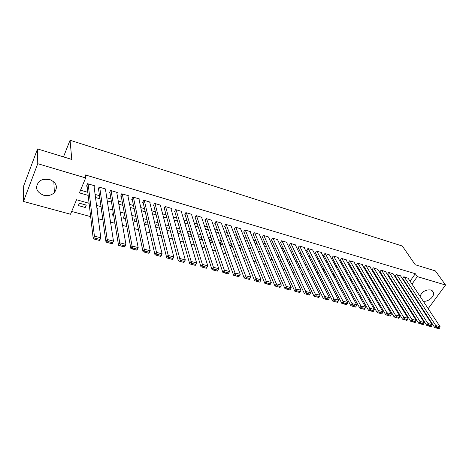 <?xml version="1.0" encoding="UTF-8"?>
<svg xmlns="http://www.w3.org/2000/svg" width="469" height="469" viewBox="0 0 469 469"><rect width="100%" height="100%" fill="white"/><g stroke="black" fill="none" stroke-linecap="round" stroke-linejoin="round"><path stroke-width="0.7" d="M50.119 179.639L43.089 179.867M49.638 179.486C56.597 182.646 58.174 187.02 54.357 192.612C51.426 195.339 47.797 196.206 43.482 195.198C36.283 191.991 34.765 187.512 38.939 181.755C41.917 179.217 45.487 178.46 49.638 179.486M420.013 296.285C422.123 291.583 425.7 289.479 430.753 289.977L433.432 292.498C434.816 296.502 427.986 302.247 423.22 301.139M423.396 310.15L422.71 309.962M415.651 308.045L414.883 307.84M407.801 305.911L406.963 305.682M399.858 303.754L398.937 303.502M71.681 211.449L90.652 216.637M98.302 218.736L102.893 219.99M110.532 222.083L114.946 223.291M122.567 225.378L126.812 226.539M134.421 228.62L138.496 229.74M146.094 231.815L150.004 232.888M157.584 234.963L161.342 235.995M168.904 238.064L172.504 239.049M180.049 241.113L183.508 242.063M191.035 244.12L194.342 245.029M201.852 247.081L205.023 247.949M212.516 250L215.547 250.833M223.021 252.879L225.923 253.67M233.374 255.711L236.147 256.473M243.581 258.507L246.225 259.228M253.641 261.262L256.162 261.948M263.56 263.977L265.958 264.633M273.339 266.65L275.62 267.277M282.983 269.294L285.146 269.886M292.492 271.897L294.544 272.46M301.866 274.465L303.812 274.998M311.117 276.997L312.958 277.501M320.239 279.495L321.98 279.97M329.244 281.957L330.88 282.402M338.12 284.39L339.662 284.812M346.884 286.788L348.332 287.18M355.531 289.15L356.886 289.525M364.061 291.489L365.328 291.835M372.486 293.793L373.658 294.116M380.799 296.068L381.883 296.367M389 298.319L390.003 298.589M89.087 203.288L76.553 199.753L70.514 214.239L23.45 201.447L37.749 163.687L85.657 177.939L79.419 192.888L88.16 195.397M37.749 163.687L37.532 148.931L23.69 185.888L23.45 201.447M94.093 186.732L94.515 185.742L87.556 183.69L86.519 186.158L87.099 186.328M105.584 190.033L105.982 189.113L99.123 187.096L98.074 189.535L98.648 189.705M116.898 193.292L117.279 192.437L110.52 190.449L109.459 192.865L110.022 193.035M128.055 196.511L128.412 195.714L121.752 193.756L120.68 196.148L121.237 196.312M139.041 199.688L139.387 198.944L132.821 197.009L131.736 199.384L132.287 199.542M149.875 202.825L150.209 202.127L143.737 200.222L142.64 202.573L143.18 202.731M160.55 205.92L160.873 205.264L154.489 203.388L153.381 205.715L153.914 205.868M171.079 208.981L171.384 208.359L165.094 206.507L163.974 208.811L164.502 208.963M181.456 211.994L181.755 211.408L175.553 209.584L174.421 211.865L174.943 212.017M191.692 214.972L191.973 214.415L185.859 212.615L184.722 214.878L185.232 215.031M201.787 217.915L202.057 217.382L196.024 215.605L194.881 217.851L195.385 217.997M211.736 220.811L212.006 220.307L206.055 218.554L204.9 220.782L205.399 220.922M221.556 223.678L221.814 223.191L215.945 221.468L214.779 223.672L215.271 223.813M231.24 226.504L231.493 226.04L225.7 224.34L224.528 226.521L225.014 226.662M240.796 229.288L241.037 228.849L235.327 227.172L234.148 229.335L234.623 229.476M250.223 232.044L250.458 231.622L244.818 229.962L243.634 232.108L244.103 232.249M259.527 234.758L259.756 234.359L254.192 232.718L252.996 234.846L253.459 234.981M268.702 237.443L268.925 237.056L263.437 235.444L262.235 237.549L262.693 237.683M277.765 240.093L277.982 239.718L272.559 238.129L271.358 240.216L271.809 240.351M286.706 242.708L286.917 242.35L281.57 240.779L280.356 242.848L280.802 242.977M295.529 245.287L295.734 244.947L290.458 243.393L289.238 245.445L289.678 245.574M304.24 247.837L304.445 247.509L299.234 245.973L298.008 248.013L298.442 248.136M312.846 250.358L313.04 250.036L307.899 248.523L306.667 250.546L307.095 250.669M321.335 252.844L321.529 252.533L316.452 251.038L315.215 253.043L315.637 253.166M329.725 255.3L329.912 255.001L324.894 253.524L323.651 255.511L324.073 255.634M338.002 257.721L338.19 257.434L333.236 255.98L331.988 257.95L332.404 258.073M346.181 260.119L346.362 259.838L341.467 258.401L340.218 260.354L340.629 260.477M354.259 262.488L354.435 262.218L349.604 260.793L348.35 262.734L348.754 262.851M362.238 264.821L362.408 264.563L357.636 263.156L356.376 265.085L356.774 265.196M370.117 267.131L370.287 266.879L365.574 265.495L364.307 267.4L364.7 267.518M377.903 269.417L373.412 267.799L372.146 269.693L372.533 269.81M385.594 271.668L381.156 270.08L379.884 271.956L380.271 272.067M393.192 273.896L388.807 272.331L387.529 274.195L387.91 274.306M400.702 276.1L396.364 274.553L395.086 276.405L395.461 276.517M392.524 293.113L393.438 293.371M385.219 290.704L385.002 291.02L385.495 291.155M341.819 276.757L343.255 279.389L342.78 279.254M333.811 274.512L335.218 277.15L334.104 276.839M325.316 274.388L326.934 274.84M316.405 271.909L318.129 272.383M307.377 269.388L309.2 269.898M298.225 266.843L300.154 267.377M288.951 264.258L290.985 264.821M280.65 259.926L279.624 261.655L281.693 262.235M271.533 257.921L270.783 259.193L272.272 259.609M262.288 255.922L261.837 256.701L262.722 256.948M252.908 253.934L253.037 254.251M229.529 245.275L230.525 247.978L231.674 245.879L229.523 245.275M220.09 242.631L221.046 245.334L220.295 245.123M210.522 239.946L211.437 242.655L209.919 242.233M200.832 237.232L201.699 239.946L199.389 239.301M191.012 234.477L191.833 237.197L188.708 236.323M177.868 233.304L181.28 234.254M166.87 230.238L170.429 231.229M155.702 227.125L159.413 228.163M147.612 222.312L145.736 221.784L144.663 224.053L148.233 225.044M136.321 219.146L135.066 218.794L133.999 221.081L136.884 221.884M124.854 215.933L124.244 215.758L123.189 218.067L125.364 218.671M113.234 212.756L112.22 215.013L113.662 215.412M101.597 210.763L101.099 211.912L101.785 212.105M396.792 300.031L397.202 299.457M400.291 295.065L400.655 294.55M392.881 292.468L392.483 293.043M383.103 288.576L382.921 288.277M375.3 286.811L375.681 286.248L374.819 286.008M367.772 284.032L366.611 283.704M367.907 284.267L367.391 285.041M359.541 281.722L358.298 281.377M359.94 282.42L359.377 283.264M351.211 279.389L349.874 279.014M351.873 280.568L351.258 281.494M342.769 277.021L341.344 276.622M343.695 278.709L343.255 279.389M334.221 274.623L332.703 274.201M335.411 276.851L335.218 277.15M325.556 272.196L323.944 271.744M316.78 269.734L315.068 269.259M307.887 267.242L306.667 266.902L306.38 267.365M298.876 264.715L298.155 264.516L297.575 265.472M289.742 262.153L288.646 263.59M249.854 251.835L250.276 251.091L249.467 250.862M240.263 249.895L241.037 248.5L239.565 248.089M221.046 245.334L222.189 243.218L219.34 242.42M211.994 240.357L209.01 239.524M212.252 241.125L211.437 242.655M201.647 237.461L198.534 236.587M202.162 239.067L201.699 239.946M191.153 234.518L187.899 233.603M180.506 231.534L177.112 230.578M169.702 228.503L166.636 227.647L166.348 228.227M158.739 225.431L156.259 224.733L155.503 226.293M97.095 209.532L97.628 208.3L96.901 208.095M86.267 205.111L79.367 203.177L78.358 205.574L85.247 207.497L86.267 205.111M410.053 281.201L415.323 273.72L85.305 174.908L85.657 177.939M80.539 190.209L87.803 192.302M95.101 194.412L99.487 195.679M106.78 197.783L110.995 199.003M118.282 201.107L122.339 202.28M129.614 204.378L133.513 205.504M140.776 207.603L144.528 208.687M151.786 210.78L155.386 211.818M162.632 213.911L166.085 214.913M173.319 217L176.637 217.956M183.86 220.043L187.037 220.963M194.248 223.045L197.291 223.924M204.49 225.999L207.404 226.844M214.591 228.919L217.382 229.722M224.551 231.797L227.219 232.565M234.377 234.635L236.921 235.368M244.068 237.431L246.495 238.135M253.623 240.192L255.939 240.861M263.056 242.913L265.261 243.552M272.36 245.604L274.453 246.207M281.541 248.253L283.528 248.828M290.604 250.868L292.486 251.413M299.544 253.453L301.327 253.964M308.368 255.998L310.05 256.484M317.079 258.519L318.668 258.976M325.679 260.999L327.169 261.432M334.168 263.449L335.57 263.854M342.546 265.87L343.859 266.251M350.824 268.262L352.049 268.614M358.996 270.619L360.133 270.947M367.063 272.952L368.118 273.257M375.036 275.25L376.009 275.532M382.909 277.525L383.8 277.783M390.683 279.77L391.498 280.011M398.363 281.992L399.107 282.203M405.955 284.185L406.623 284.372M408.124 278.275L403.832 276.751L402.554 278.586L402.924 278.697M37.532 148.931L71.786 159.437L70.057 140.254L63.485 156.886M70.057 140.254L402.338 246.043L415.217 264.739L435.449 270.941L445.55 285.023L428.191 308.666M415.323 273.72L417.293 276.616L445.55 285.023M411.981 284.12L417.293 276.616M95.512 197.508L99.92 198.768M107.254 200.873L111.499 202.092M118.827 204.191L122.907 205.363M130.224 207.462L134.146 208.588M141.456 210.687L145.226 211.765M152.525 213.858L156.142 214.902M163.429 216.989L166.905 217.985M174.175 220.072L177.511 221.028M184.774 223.115L187.969 224.03M195.215 226.111L198.276 226.984M205.516 229.06L208.441 229.904M215.664 231.973L218.472 232.776M225.677 234.846L228.356 235.614M235.549 237.677L238.111 238.416M245.287 240.474L247.726 241.172M254.896 243.229L257.217 243.898M264.369 245.949L266.58 246.583M273.72 248.629L275.819 249.232M282.942 251.273L284.935 251.847M292.04 253.887L293.934 254.427M301.022 256.461L302.81 256.977M309.886 259.005L311.574 259.492M318.633 261.514L320.227 261.972M327.268 263.994L328.769 264.422M335.792 266.439L337.199 266.843M344.211 268.854L345.524 269.229M352.518 271.234L353.749 271.586M360.725 273.591L361.869 273.919M368.822 275.913L369.883 276.218M376.824 278.211L377.803 278.486M384.727 280.474L385.624 280.732M392.53 282.713L393.35 282.948M400.239 284.923L400.983 285.14M407.86 287.11L408.528 287.304M405.755 292.592L405.005 292.38M398.052 290.422L397.225 290.188M390.255 288.224L389.346 287.966M382.358 285.996L381.373 285.715M374.362 283.739L373.295 283.44M366.266 281.459L365.117 281.13M358.07 279.143L356.827 278.797M349.763 276.804L348.432 276.429M341.356 274.429L339.931 274.031M332.832 272.026L331.319 271.604M324.202 269.593L322.59 269.142M315.455 267.131L313.749 266.644M306.597 264.627L304.786 264.117M297.616 262.095L295.704 261.555M288.517 259.533L286.5 258.964M279.295 256.93L277.173 256.332M269.951 254.292L267.711 253.665M260.477 251.624L258.126 250.962M250.868 248.916L248.4 248.218M241.13 246.166L238.545 245.439M231.258 243.382L228.544 242.62M221.245 240.562L218.407 239.759M211.091 237.695L208.119 236.857M200.791 234.793L197.689 233.914M190.344 231.844L187.102 230.93M179.744 228.854L176.362 227.905M168.987 225.824L165.463 224.827M158.076 222.746L154.407 221.708M147.002 219.621L143.18 218.542M135.764 216.455L131.783 215.33M124.361 213.237L120.216 212.07M112.777 209.971L108.474 208.758M101.023 206.653L96.55 205.393M398.627 302.997L399.037 302.423M402.15 298.02L402.513 297.504M405.544 293.219L405.867 292.762M84.948 204.742L85.247 207.497M407.907 277.947L440.08 326.67L436.17 325.65L434.728 327.567L439.072 328.746L439.646 327.983L436.909 327.268L436.328 328.036M402.713 278.363L434.728 327.567M404.208 276.862L436.909 327.268M439.646 327.983L440.08 326.67M400.485 275.766L432.23 324.618L428.267 323.581L426.831 325.509L431.204 326.705L431.785 325.932L429.006 325.21L428.432 325.984M395.244 276.177L426.831 325.509M396.739 274.664L429.006 325.21M431.785 325.932L432.23 324.618M392.975 273.556L424.275 322.531L420.259 321.482L418.829 323.428L423.243 324.63L423.818 323.856L421.004 323.123L420.429 323.903M387.693 273.96L418.829 323.428M389.188 272.442L421.004 323.123M423.818 323.856L424.275 322.531M385.371 271.317L416.22 320.421L412.151 319.36L410.721 321.324L415.171 322.531L415.745 321.752L412.896 321.007L412.321 321.793M380.048 271.715L410.721 321.324M381.537 270.191L412.896 321.007M415.745 321.752L416.22 320.421M377.68 269.054L408.053 318.287L403.932 317.202L402.508 319.184L406.992 320.409L407.567 319.618L404.677 318.861L404.102 319.659M372.31 269.441L402.508 319.184M373.799 267.916L404.677 318.861M407.567 319.618L408.053 318.287M369.894 266.767L399.781 316.118L395.607 315.021L394.183 317.021L398.709 318.252L399.277 317.454L396.352 316.692L395.783 317.49M364.477 267.142L394.183 317.021M365.967 265.606L396.352 316.692M399.277 317.454L399.781 316.118M362.015 264.446L391.404 313.925L387.171 312.811L385.753 314.828L390.308 316.071L390.876 315.268L387.916 314.494L387.347 315.297M356.551 264.815L385.753 314.828M358.035 263.273L387.916 314.494M390.876 315.268L391.404 313.925M354.036 262.101L382.909 311.697L378.618 310.572L377.205 312.606L381.801 313.855L382.37 313.046L379.362 312.26L378.794 313.075M348.526 262.458L377.205 312.606M350.009 260.911L379.362 312.26M382.37 313.046L382.909 311.697M345.958 259.72L374.297 309.44L369.947 308.303L368.54 310.355L373.177 311.615L373.74 310.795L370.692 310.003L370.129 310.824M340.4 260.072L368.54 310.355M341.878 258.519L370.692 310.003M373.74 310.795L374.297 309.44M337.774 257.317L365.568 307.154L361.159 305.999L359.758 308.069L364.431 309.341L364.999 308.52L361.91 307.711L361.347 308.538M332.175 257.657L359.758 308.069M333.647 256.097L361.91 307.711M364.999 308.52L365.568 307.154M329.496 254.878L356.721 304.838L352.254 303.666L350.853 305.753L355.572 307.037L356.135 306.204L352.999 305.389L352.442 306.222M323.845 255.206L350.853 305.753M325.316 253.647L352.999 305.389M356.135 306.204L356.721 304.838M321.107 252.41L347.752 302.487L343.226 301.303L341.831 303.408L346.585 304.703L347.148 303.865L343.97 303.033L343.414 303.877M315.408 252.727L341.831 303.408M316.874 251.167L343.97 303.033M347.148 303.865L347.752 302.487M312.612 249.913L338.659 300.107L334.069 298.905L332.679 301.028L337.475 302.335L338.032 301.485L334.813 300.647L334.256 301.497M306.867 250.217L332.679 301.028M308.326 248.652L334.813 300.647M338.032 301.485L338.659 300.107M304.012 247.38L329.437 297.692L324.783 296.472L323.399 298.612L328.236 299.931L328.792 299.075L325.527 298.225L324.976 299.081M298.214 247.673L323.399 298.612M299.668 246.102L325.527 298.225M328.792 299.075L329.437 297.692M295.3 244.818L320.087 295.241L315.361 294.004L313.99 296.168L318.867 297.493L319.424 296.631L316.112 295.769L315.561 296.637M289.449 245.094L313.99 296.168M290.897 243.522L316.112 295.769M319.424 296.631L320.087 295.241M286.471 242.221L310.601 292.762L305.811 291.501L304.44 293.682L309.37 295.024L309.915 294.157L306.562 293.277L306.011 294.151M280.568 242.479L304.44 293.682M282.016 240.908L306.562 293.277M309.915 294.157L310.601 292.762M277.531 239.589L300.987 290.241L296.121 288.968L294.761 291.167L299.732 292.521L300.277 291.642L296.871 290.751L296.326 291.63M271.574 239.835L294.761 291.167M273.017 238.258L296.871 290.751M300.277 291.642L300.987 290.241M268.473 236.921L291.226 287.685L286.295 286.389L284.941 288.611L289.953 289.977L290.499 289.092L287.04 288.189L286.5 289.08M262.464 237.15L284.941 288.611M263.895 235.579L287.04 288.189M290.499 289.092L291.226 287.685M259.293 234.219L281.324 285.088L276.323 283.78L274.975 286.02L280.034 287.397L280.573 286.506L277.068 285.592L276.528 286.489M253.231 234.43L274.975 286.02M254.655 232.859L277.068 285.592M280.573 286.506L281.324 285.088M249.989 231.487L271.281 282.461L266.204 281.13L264.862 283.393L269.974 284.783L270.507 283.88L266.949 282.954L266.415 283.856M243.874 231.674L264.862 283.393M245.293 230.103L266.949 282.954M270.507 283.88L271.281 282.461M240.562 228.714L261.086 279.788L255.933 278.439L254.603 280.726L259.762 282.127L260.295 281.212L256.684 280.274L256.15 281.189M234.394 228.878L254.603 280.726M235.801 227.313L256.684 280.274M260.295 281.212L261.086 279.788M231.012 225.9L250.745 277.079L245.516 275.708L244.191 278.017L249.397 279.43L249.924 278.51L246.26 277.554L245.733 278.48M224.78 226.046L244.191 278.017M226.181 224.481L246.26 277.554M249.924 278.51L250.745 277.079M221.327 223.051L240.245 274.33L238.873 276.698L239.401 275.766L235.684 274.799L235.157 275.731L238.873 276.698M215.042 223.174L233.626 275.268L234.934 272.94L240.245 274.33L239.401 275.766M216.432 221.614L235.684 274.799M233.626 275.268L235.157 275.731M211.507 220.16L229.587 271.539L228.198 273.919L228.725 272.981L224.944 271.997L224.422 272.94L228.198 273.919M205.17 220.26L222.898 272.477L224.2 270.126L229.587 271.539L228.725 272.981M206.553 218.701L224.944 271.997M222.898 272.477L224.422 272.94M201.559 217.235L218.771 268.702L217.358 271.1L217.88 270.156L214.046 269.153L213.524 270.103L217.358 271.1M195.163 217.299L212.006 269.646L213.301 267.271L218.771 268.702L217.88 270.156M196.529 215.758L214.046 269.153M212.006 269.646L213.524 270.103M191.469 214.263L207.785 265.829L206.501 268.215L206.87 267.283L202.977 266.269L202.461 267.23L206.354 268.239M185.015 214.298L200.949 266.773L202.233 264.375L207.785 265.829L206.87 267.283M186.369 212.768L202.977 266.269M200.949 266.773L202.461 267.23M181.239 211.255L196.634 262.904L195.356 265.313L195.69 264.369L191.733 263.338L191.223 264.305L195.18 265.337M174.726 211.255L189.722 263.848L190.989 261.426L196.634 262.904L195.69 264.369M176.068 209.737L191.733 263.338M189.722 263.848L191.223 264.305M170.863 208.201L185.308 259.937L184.041 262.37L184.335 261.409L180.319 260.359L179.815 261.339L183.83 262.382M164.291 208.166L178.314 260.887L179.574 258.437L185.308 259.937L184.335 261.409M165.621 206.659L180.319 260.359M178.314 260.887L179.815 261.339M160.339 205.105L173.8 256.924L172.551 259.386L172.803 258.401L168.723 257.34L168.224 258.325L172.299 259.386M153.709 205.029L166.735 257.874L167.984 255.4L173.8 256.924L172.803 258.401M155.022 203.54L168.723 257.34M166.735 257.874L168.224 258.325M149.67 201.969L162.116 253.864L160.873 256.35L161.09 255.347L156.945 254.268L156.453 255.265L160.591 256.344M142.981 201.84L154.969 254.814L156.206 252.316L162.116 253.864L161.09 255.347M144.276 200.38L156.945 254.268M154.969 254.814L156.453 255.265M138.842 198.78L150.244 250.757L149.019 253.266L148.696 253.248L149.189 252.246L144.98 251.144L144.487 252.152L148.696 253.248M132.094 198.604L143.016 251.706L144.241 249.186L150.244 250.757L149.189 252.246M133.372 197.173L144.241 249.186L144.98 251.144M143.016 251.706L144.487 252.152M127.861 195.55L138.185 247.597L136.971 250.135L136.608 250.106L137.1 249.092L132.821 247.972L132.334 248.992L136.608 250.106M121.055 195.315L130.874 248.547L132.082 245.996L138.185 247.597L137.1 249.092M122.309 193.92L132.082 245.996L132.821 247.972M130.874 248.547L132.334 248.992M116.717 192.272L125.927 244.384L124.725 246.946L124.332 246.911L124.813 245.885L120.463 244.754L119.982 245.785L124.332 246.911M109.852 191.973L118.534 245.34L119.724 242.76L125.927 244.384L124.813 245.885M111.089 190.613L119.724 242.76L120.463 244.754M118.534 245.34L119.982 245.785M105.414 188.943L113.475 241.125L112.284 243.716L111.845 243.669L112.32 242.631L107.905 241.476L107.43 242.52L111.845 243.669M98.49 188.573L105.988 242.074L107.167 239.471L113.475 241.125L112.32 242.631M99.698 187.266L107.167 239.471L107.905 241.476M105.988 242.074L107.43 242.52M93.941 185.572L100.812 237.806L99.639 240.427L99.158 240.368L99.627 239.319L95.137 238.146L94.668 239.202L99.158 240.368M86.958 185.114L93.243 238.762L94.404 236.13L100.812 237.806L99.627 239.319M88.137 183.86L94.404 236.13L95.137 238.146M93.243 238.762L94.668 239.202M54.357 192.612L53.835 181.79M433.432 292.498L432.172 290.669"/></g></svg>
